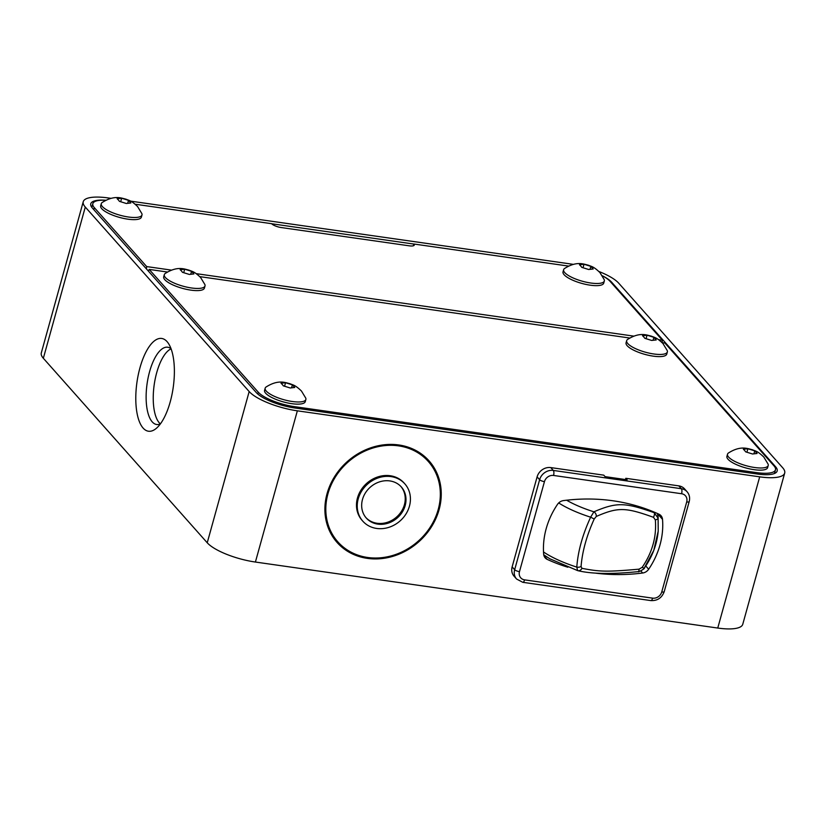 <?xml version="1.0" encoding="UTF-8"?>
<svg xmlns="http://www.w3.org/2000/svg" width="826" height="826" viewBox="0 0 826 826"><rect width="100%" height="100%" fill="white"/><g stroke="black" fill="none" stroke-linecap="round" stroke-linejoin="round"><path stroke-width="1.24" d="M110.88 198.323L108.247 197.951A39.028 11.296 15.5 0 0 83.24 201.709L41.3 352.929A39.028 11.296 15.5 0 0 43.344 358.277L207.233 542.775A39.028 11.296 15.5 0 0 255.41 562.041L717.753 628.049A39.028 11.296 15.5 0 0 742.76 624.291L784.7 473.071A39.028 11.296 15.5 0 0 782.656 467.722L618.767 283.225A39.028 11.296 15.5 0 0 598.922 271.496M83.24 201.709A39.028 11.296 15.5 0 0 85.284 207.058L249.173 391.555A39.028 11.296 15.5 0 0 297.35 410.821L759.693 476.839A39.028 11.296 15.5 0 0 784.7 473.071M327.943 493.793A60.505 52.864 138.4 0 0 337.844 541.846A60.505 52.864 138.4 0 0 394.064 555.041A60.505 52.864 138.4 0 0 438.203 509.539A60.505 52.864 138.4 0 0 428.302 461.486A60.505 52.864 138.4 0 0 372.082 448.291A60.505 52.864 138.4 0 0 327.943 493.793M139.955 367.818A46.834 18.306 -81.9 0 0 138.097 417.811A46.834 18.306 -81.9 0 0 156.795 427.93A46.834 18.306 -81.9 0 0 170.218 401.88A46.834 18.306 -81.9 0 0 168.783 343.977A46.834 18.306 -81.9 0 0 139.955 367.818M573.151 264.351A39.028 11.296 15.5 0 0 570.59 263.959L130.611 201.141M105.728 200.233A31.223 9.034 15.5 0 0 90.757 203.795A31.223 9.034 15.5 0 0 92.398 208.08L256.287 392.567A31.223 9.034 15.5 0 0 294.82 407.992L757.174 474A31.223 9.034 15.5 0 0 777.173 470.985A31.223 9.034 15.5 0 0 775.542 466.7L611.653 282.213A31.223 9.034 15.5 0 0 602.288 275.729M413.867 244.062L271.671 223.753M171.085 348.83A39.028 15.26 -81.9 0 0 156.703 372.691A39.028 15.26 -81.9 0 0 160.368 423.914M171.065 348.779A39.028 15.26 -81.9 0 0 167.719 347.23A39.028 15.26 -81.9 0 0 149.589 371.679A39.028 15.26 -81.9 0 0 156.682 424.512A39.028 15.26 -81.9 0 0 160.337 423.955M678.807 485.874A11.709 10.232 -41.6 0 1 684.568 488.899L687.087 491.738A11.709 10.232 138.4 0 0 681.326 488.713L678.807 485.874L625.809 478.306L625.468 479.545M625.809 478.306L627.12 479.782L605.076 476.633L603.765 475.156L550.766 467.588A11.709 10.232 -41.6 0 0 537.106 476.87L512.141 566.884A11.709 10.232 -41.6 0 0 514.061 576.187L516.58 579.026L522.786 582.309L650.816 600.585C657.413 600.915 661.884 597.91 664.238 591.581L689.204 501.568C690.144 497.83 689.442 494.547 687.087 491.738M595.525 573.13A195.163 170.528 138.4 0 0 642.669 573.007A7.806 6.825 138.4 0 0 648.668 569.248A78.067 68.207 138.4 0 0 662.514 519.337A7.806 6.825 138.4 0 0 660.986 515.692A7.806 6.825 138.4 0 0 658.983 514.216A195.163 170.528 138.4 0 0 563.508 500.587A7.806 6.825 138.4 0 0 557.519 504.345A78.067 68.207 138.4 0 0 543.673 554.256A7.806 6.825 138.4 0 0 545.201 557.901A7.806 6.825 138.4 0 0 547.204 559.378A195.163 170.528 138.4 0 0 567.834 567.214M639.076 569.155C607.327 571.974 599.975 571.85 581.896 568.309L581.07 566.409C582.299 551.396 586.687 535.589 594.224 518.986L596.279 516.457C618.106 507.009 625.519 507.278 653.459 517.303L655.338 519.895C656.722 536.621 652.344 552.429 642.194 567.317L639.076 569.155A3.903 1.167 -96 0 1 638.261 571.623C611.694 574.328 591.53 573.998 577.777 570.642L577.777 570.642A3.903 3.438 -75.2 0 0 581.896 568.309M543.529 551.975A57.613 16.665 15.5 0 0 576.796 567.111L577.611 570.601L549.775 558.758L543.745 554.824M581.07 566.409A3.903 2.261 3.3 0 1 576.796 567.111C577.952 551.314 582.567 534.68 590.642 517.19L593.915 511.8C616.867 502.074 624.683 502.353 654.213 512.698L658.085 518.191L658.208 531.118L653.758 550.405L644.239 568.102A3.903 0.537 -144.5 0 1 644.228 568.185A3.903 0.537 -144.5 0 1 642.194 567.317M439.091 509.663A61.475 53.721 138.4 0 0 429.035 460.836A61.475 53.721 138.4 0 0 371.906 447.434A61.475 53.721 138.4 0 0 327.055 493.669A61.475 53.721 -41.6 0 0 337.111 542.496A61.475 53.721 -41.6 0 0 394.239 555.908A61.475 53.721 -41.6 0 0 439.091 509.663M362.067 520.328A28.105 24.553 -41.6 0 1 357.462 498.016A28.105 24.553 138.4 0 1 377.967 476.87A28.105 24.553 138.4 0 1 404.079 483.003L404.843 483.86A28.105 24.553 138.4 0 0 378.721 477.727A28.105 24.553 138.4 0 0 358.226 498.863A28.105 24.553 -41.6 0 0 362.82 521.185L362.067 520.328M404.843 483.86A28.105 24.553 138.4 0 1 409.438 506.173A28.105 24.553 -41.6 0 1 388.932 527.318A28.105 24.553 -41.6 0 1 362.82 521.185M405.174 505.564A23.417 20.464 -41.6 0 1 388.086 523.178A23.417 20.464 -41.6 0 1 366.321 518.078A23.417 20.464 -41.6 0 1 362.49 499.472A23.417 20.464 138.4 0 1 379.578 481.857A23.417 20.464 138.4 0 1 401.343 486.968A23.417 20.464 138.4 0 1 405.174 505.564M400.951 486.545A23.417 20.464 138.4 0 1 404.41 504.717A23.417 20.464 -41.6 0 1 387.631 522.228A23.417 20.464 -41.6 0 1 365.949 517.644M257.743 393.992L258.249 392.174L149.196 269.421L167.317 272.002M199.799 276.638L629.67 338.01M662.142 342.645L664.889 343.038L773.941 465.802A29.271 8.466 15.5 0 1 775.48 469.818A29.271 8.466 15.5 0 1 756.719 472.637L294.376 406.629A29.271 8.466 15.5 0 1 258.249 392.174M568.422 266.065L413.878 244.011A7.806 2.261 -164.5 0 1 414.291 245.074A7.806 2.261 -164.5 0 1 409.283 245.828L281.253 227.553A7.806 2.261 -164.5 0 1 271.62 223.691L135.185 204.218M658.57 339.662L662.369 340.209L610.053 281.305A29.271 8.466 15.5 0 0 602.309 275.77M105.687 200.253A29.271 8.466 15.5 0 0 92.822 203.671A29.271 8.466 15.5 0 0 94.36 207.677L146.677 266.581L171.271 270.092M196.216 273.654L633.614 336.099M149.196 269.421L148.35 271.073M146.419 268.884L146.677 266.581M662.101 342.604L662.369 340.209M413.878 244.011L413.382 245.787M141.979 214.977L141.38 217.135A21.115 6.112 -164.5 0 1 123.683 218.425A21.115 6.112 -164.5 0 1 101.784 208.741A21.115 6.112 15.5 0 1 100.679 205.85L101.278 203.692A21.115 6.112 15.5 0 0 102.383 206.583A21.115 6.112 -164.5 0 0 124.282 216.267A21.115 6.112 -164.5 0 0 141.979 214.977A21.115 6.112 -164.5 0 0 141.876 213.635L137.581 206.552C131.189 200.357 129.238 200.594 125.934 199.169C121.804 198.312 114.525 194.564 102.063 202.587A21.115 6.112 15.5 0 0 101.278 203.692M118.335 199.882L117.127 198.736L121.649 198.24L128.505 200.357L130.838 202.979L126.306 203.485L119.45 201.358L118.335 199.882M128.505 200.357L127.72 203.196M121.649 198.24L120.699 201.637M604.322 280.985L603.723 283.142A21.115 6.112 -164.5 0 1 586.026 284.433A21.115 6.112 -164.5 0 1 564.137 274.748A21.115 6.112 15.5 0 1 563.033 271.857L563.621 269.699A21.115 6.112 15.5 0 0 564.736 272.59A21.115 6.112 -164.5 0 0 586.625 282.275A21.115 6.112 -164.5 0 0 604.322 280.985A21.115 6.112 -164.5 0 0 604.219 279.642L599.924 272.57C593.533 266.364 591.592 266.602 588.277 265.177C584.158 264.32 576.868 260.572 564.406 268.595A21.115 6.112 15.5 0 0 563.621 269.699M580.678 265.9L579.47 264.743L583.992 264.248L590.848 266.364L593.182 268.987L588.659 269.493L581.803 267.366L580.678 265.9M590.848 266.364L590.063 269.204M583.992 264.248L583.053 267.645M667.356 351.948L666.758 354.106A21.115 6.112 -164.5 0 1 649.06 355.397A21.115 6.112 -164.5 0 1 627.171 345.712A21.115 6.112 15.5 0 1 626.067 342.811L626.666 340.663A21.115 6.112 15.5 0 0 627.77 343.554A21.115 6.112 -164.5 0 0 649.659 353.239A21.115 6.112 -164.5 0 0 667.356 351.948A21.115 6.112 -164.5 0 0 667.253 350.596L662.958 343.523C656.567 337.318 654.626 337.566 651.311 336.13C647.192 335.284 639.902 331.525 627.44 339.558A21.115 6.112 15.5 0 0 626.666 340.663M643.712 336.853L642.504 335.707L647.026 335.201L653.882 337.328L656.216 339.951L651.693 340.446L644.838 338.33L643.712 336.853M653.882 337.328L653.098 340.157M647.026 335.201L646.087 338.608M205.013 285.941L204.414 288.098A21.115 6.112 -164.5 0 1 186.717 289.389A21.115 6.112 -164.5 0 1 164.818 279.704A21.115 6.112 15.5 0 1 163.713 276.803L164.312 274.655A21.115 6.112 15.5 0 0 165.417 277.546A21.115 6.112 -164.5 0 0 187.316 287.231A21.115 6.112 -164.5 0 0 205.013 285.941A21.115 6.112 -164.5 0 0 204.91 284.588L200.615 277.515C194.224 271.31 192.272 271.558 188.968 270.123C184.838 269.276 177.559 265.518 165.097 273.551A21.115 6.112 15.5 0 0 164.312 274.655M181.369 270.845L180.161 269.699L184.683 269.193L191.539 271.32L193.873 273.943L189.34 274.438L182.484 272.322L181.369 270.845M191.539 271.32L190.754 274.149M184.683 269.193L183.733 272.601M768.211 465.482L767.612 467.64A21.115 6.112 -164.5 0 1 749.915 468.931A21.115 6.112 -164.5 0 1 728.026 459.246A21.115 6.112 15.5 0 1 726.921 456.355L727.52 454.197A21.115 6.112 15.5 0 0 728.625 457.088A21.115 6.112 -164.5 0 0 750.514 466.773A21.115 6.112 -164.5 0 0 768.211 465.482A21.115 6.112 -164.5 0 0 768.108 464.14L763.813 457.057C757.421 450.862 755.48 451.099 752.166 449.674C748.046 448.817 740.757 445.069 728.295 453.092A21.115 6.112 15.5 0 0 727.52 454.197M744.567 450.387L743.359 449.241L747.881 448.745L754.737 450.862L757.07 453.484L752.548 453.99L745.692 451.863L744.567 450.387M754.737 450.862L753.952 453.701M747.881 448.745L746.941 452.142M305.868 399.474L305.269 401.632A21.115 6.112 -164.5 0 1 287.572 402.923A21.115 6.112 -164.5 0 1 265.673 393.238A21.115 6.112 15.5 0 1 264.568 390.347L265.167 388.189A21.115 6.112 15.5 0 0 266.271 391.08A21.115 6.112 -164.5 0 0 288.171 400.765A21.115 6.112 -164.5 0 0 305.868 399.474A21.115 6.112 -164.5 0 0 305.765 398.132L301.469 391.049C295.078 384.854 293.127 385.092 289.823 383.667C285.703 382.81 278.414 379.062 265.951 387.084A21.115 6.112 15.5 0 0 265.167 388.189M282.224 384.379L281.016 383.233L285.538 382.727L292.394 384.854L294.727 387.477L290.194 387.972L283.339 385.856L282.224 384.379M292.394 384.854L291.609 387.693M285.538 382.727L284.598 386.134M717.753 628.049L759.693 476.839M255.41 562.041L297.35 410.821M207.233 542.775L249.173 391.555M43.344 358.277L85.284 207.058M775.542 466.7L775.253 467.753M611.653 282.213L611.457 282.895M519.482 571.644A7.806 6.825 138.4 0 0 524.593 579.862L652.633 598.148A7.806 6.825 138.4 0 0 661.74 591.963L686.705 501.95A7.806 6.825 138.4 0 0 681.584 493.731L553.554 475.456A7.806 6.825 138.4 0 0 544.448 481.641L519.482 571.644A3.903 1.125 -164.5 0 1 514.66 569.723L512.141 566.884M553.554 475.456A3.903 1.528 -81.9 0 0 553.286 470.428A11.709 10.232 138.4 0 0 539.626 479.71L514.66 569.723A11.709 10.232 138.4 0 0 516.58 579.026M524.593 579.862A3.903 1.528 98.1 0 1 522.786 582.309M544.448 481.641A3.903 1.125 -164.5 0 1 539.626 479.71L537.106 476.87M681.584 493.731A3.903 1.528 -81.9 0 0 681.326 488.713L553.286 470.428L550.766 467.588M686.705 501.95A3.903 1.125 15.5 0 0 689.204 501.568M661.74 591.963A3.903 1.125 15.5 0 0 664.238 591.581M652.633 598.148A3.903 1.528 98.1 0 1 650.816 600.585M662.514 519.337L657.362 513.545M648.668 569.248L645.756 565.965M642.669 573.007L640.831 570.942M547.204 559.378L543.973 555.733M566.615 500.205A52.389 15.157 15.5 0 0 593.915 511.8A3.903 2.87 60 0 1 596.279 516.457M654.295 512.151A52.389 15.157 15.5 0 1 654.213 512.698A3.903 1.724 113.6 0 1 653.459 517.303M655.338 519.895A3.903 1.569 173.7 0 0 658.085 518.191A57.613 16.665 15.5 0 0 658.115 516.828L657.341 513.473M558.696 502.941A57.613 16.665 15.5 0 0 590.642 517.19L594.224 518.986M93.803 209.659L94.36 207.677M756.379 473.887L756.719 472.637M294.025 407.868L294.376 406.629M658.115 516.828L658.208 531.108C656.98 544.406 652.313 556.765 644.228 568.185C645.581 568.236 637.579 572.821 638.261 571.623M774.458 473.494L775.48 469.818M91.8 207.347L92.822 203.671"/></g></svg>
